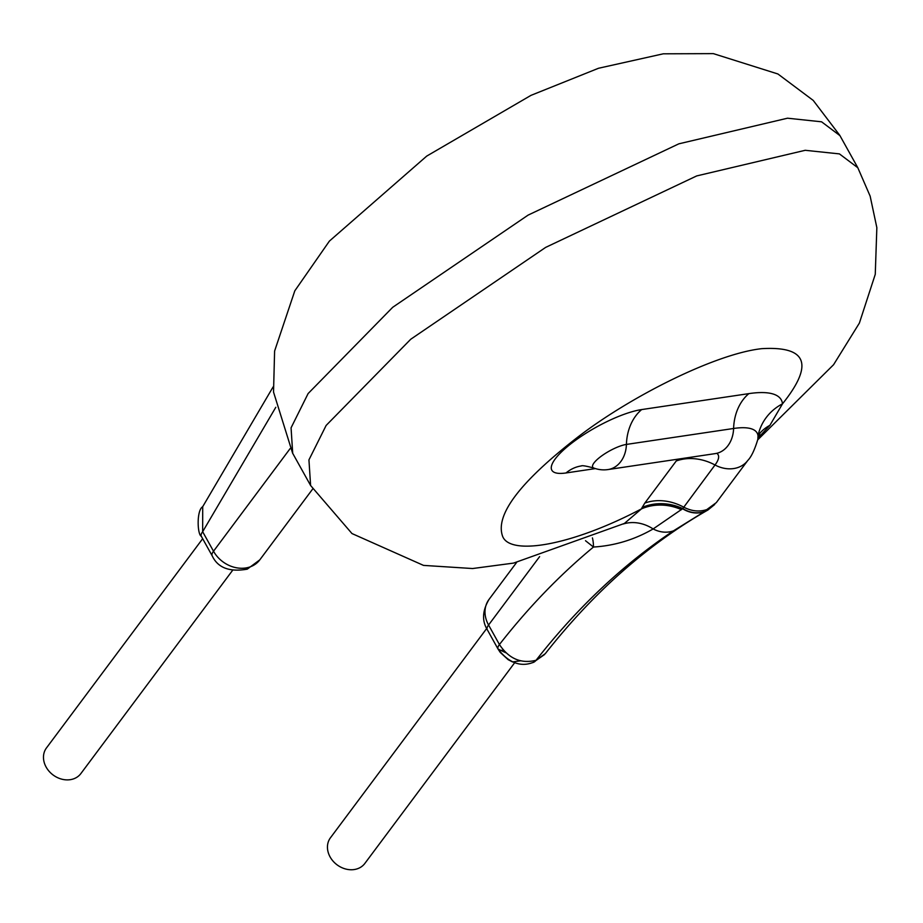 <?xml version="1.0" encoding="UTF-8"?>
<svg xmlns="http://www.w3.org/2000/svg" width="923" height="923" viewBox="0 0 923 923"><rect width="100%" height="100%" fill="white"/><g stroke="black" fill="none" stroke-linecap="round" stroke-linejoin="round"><path stroke-width="1.38" d="M202.668 538.709L46.473 747.93A21.448 17.722 36.7 0 0 46.15 767.117A21.448 17.722 36.7 0 0 80.855 773.589L232.561 570.379M486.663 628.54L330.457 837.772A21.448 17.722 36.7 0 0 330.122 856.971A21.448 17.722 36.7 0 0 364.839 863.443L514.676 662.726M505.908 652.792L498.062 649.065L487.206 629.555A23.836 6.415 -29.1 0 1 488.567 625.021L499.424 644.531A23.836 6.415 150.9 0 0 498.062 649.065L500.278 652.446L508.123 659.645L512.484 661.918L520.526 660.822M500.739 650.323A23.836 6.415 150.9 0 0 502.274 650.323M595.416 468.584L566.041 472.957A59.545 16.014 -29.1 0 1 567.299 446.697A59.545 16.014 -29.1 0 1 623.936 414.369A59.545 16.014 -29.1 0 1 641.681 409.57L748.865 393.625A135.819 36.516 -29.1 0 1 782.508 403.824C814.051 364.389 807.129 346.01 761.752 348.663C715.51 353.728 630.259 396.475 576.979 437.733C519.499 482.417 494.74 515.357 502.712 536.563C510.569 555.819 571.36 545.828 641.485 508.861L642.039 507.662A47.673 43.093 24.7 0 1 682.593 508.723L653.149 528.937C634.516 539.701 614.614 545.724 593.466 547.039C559.788 574.925 528.441 607.426 499.424 644.531C508.861 658.734 521.08 663.983 536.067 660.28L545.32 653.634C593.651 592.151 647.877 544.247 708.01 509.958L704.664 511.515C697.361 513.938 690.046 512.957 682.743 508.585L682.593 508.723A28.601 24.759 60.2 0 0 704.387 511.665L673.455 530.84L704.664 511.515A23.836 11.803 70.1 0 0 706.787 509.588L716.306 502.631M592.428 537.89A47.673 33.193 126.5 0 1 593.466 547.039L585.505 540.728M624.421 523.422L641.485 508.861A47.673 43.081 24.8 0 1 681.486 509.692M760.125 432.795L757.852 439.336L758.025 435.875A47.673 45.631 -6.6 0 1 782.508 403.824L769.92 425.307L758.175 437.894M275.792 407.297L202.656 531.717L213.513 551.227L290.122 448.601M623.244 523.999A47.673 38.351 70.3 0 1 653.149 528.937A28.601 24.667 56.2 0 0 673.455 530.84C623.06 564.53 577.256 607.68 536.067 660.28A23.836 11.803 70.1 0 1 533.148 662.483L533.148 662.483C530.425 663.187 514.665 670.79 498.062 649.065M642.039 507.662L644.831 503.07A47.673 39.377 -143.3 0 1 683.597 507.085C691.523 511.238 699.253 512.069 706.787 509.588M202.714 506.681L202.656 531.717A23.836 6.415 -29.1 0 0 201.295 536.24L201.295 536.24C197.337 534.717 196.426 510.2 202.725 506.681M716.929 453.401A53.949 14.503 -29.1 0 1 715.025 464.984L682.743 508.585A47.673 43.093 -155.2 0 0 642.12 507.477M641.681 409.57A47.673 37.37 -98.5 0 0 626.417 444.425A22.325 6 150.9 0 0 619.76 446.224A22.325 6 150.9 0 0 598.531 458.339A22.325 6 150.9 0 0 593.87 468.065A28.601 28.601 0 0 0 608.072 469.553A28.601 22.417 81.5 0 0 617.256 465.33A28.601 22.417 81.5 0 0 626.417 444.425L733.6 428.48A98.599 26.513 150.9 0 1 758.025 435.875M696.703 175.924L805.202 150.299L839.422 153.899L857.825 167.744L839.953 135.646L821.585 121.813L787.527 118.202L678.843 143.826L528.118 215.105L392.713 307.29L308.109 393.567L291.068 427.822L292.706 453.331L310.601 485.475L308.94 459.873L326.131 425.445L410.735 339.249L545.643 247.399L696.703 175.924M487.206 629.555C481.829 620.66 482.429 610.622 489.005 599.442A28.601 23.629 36.7 0 0 488.567 625.021L539.62 556.627M644.831 503.07L676.259 460.969A16.729 4.5 150.9 0 0 677.228 459.262M676.259 460.969A47.673 39.377 -143.3 0 1 715.025 464.984A28.601 23.629 36.7 0 0 738.285 467.396A28.601 23.629 36.7 0 0 747.803 460.439L716.329 502.597M717.367 453.17L715.256 453.608A28.601 22.417 -98.5 0 0 724.44 449.397A28.601 22.417 -98.5 0 0 733.6 428.48A47.673 37.37 -98.5 0 1 748.865 393.625M259.79 559.857L247.237 569.168C229.469 572.272 217.77 567.795 212.152 555.75A23.836 6.415 150.9 0 1 213.513 551.227A28.601 23.629 36.7 0 0 250.271 566.826A28.601 23.629 36.7 0 0 259.79 559.857L312.643 489.063M566.041 472.957A47.673 37.37 81.5 0 1 581.317 465.93L581.363 465.919M769.92 425.307A47.673 40.577 39 0 0 759.871 433.245M533.148 662.483L544.582 654.522M292.66 453.355L273.531 392.067L274.604 351.052L294.806 290.826L329.407 241.088L426.726 156.091L531.013 95.346L598.531 68.256L663.268 53.811L713.341 53.626L777.916 73.978L813.221 100.411L839.838 135.416M624.444 523.422L513.546 563.099L472.599 568.533L423.519 565.395L351.975 533.552L310.601 485.498M757.748 439.821L833.573 364.712L859.382 323.085L875.258 274.35L876.85 227.669L870.147 196.138L857.825 167.755M747.803 460.439C751.31 456.897 754.656 449.847 757.852 439.313M715.256 453.608L608.072 469.553M273.104 386.922L202.748 506.612M516.615 562.442L489.005 599.442M707.918 510.004L714.725 504.477M212.152 555.75L201.295 536.24M593.87 468.065C586.301 466.023 582.101 465.307 581.305 465.93"/></g></svg>
